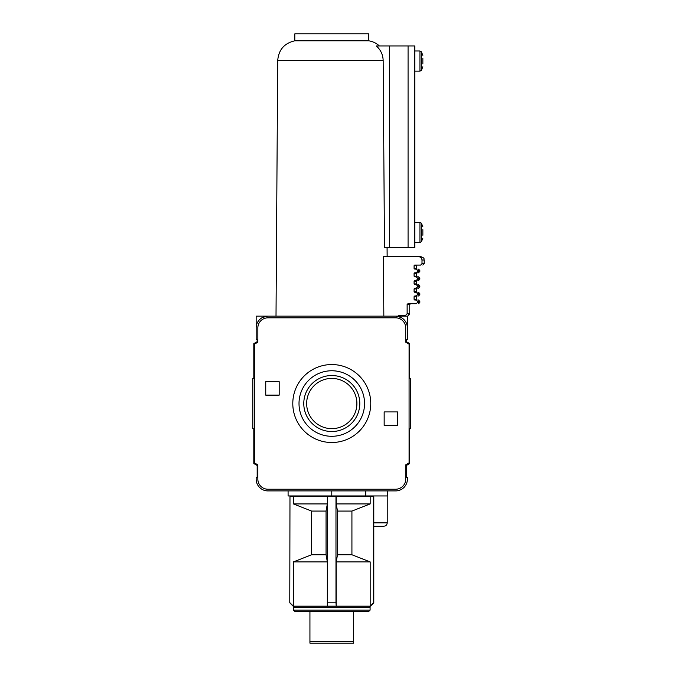 <?xml version="1.0" encoding="UTF-8"?>
<svg xmlns="http://www.w3.org/2000/svg" width="677" height="677" viewBox="0 0 677 677"><rect width="100%" height="100%" fill="white"/><g stroke="black" fill="none" stroke-linecap="round" stroke-linejoin="round"><path stroke-width="1.02" d="M289.976 602.818L293.386 606.186L293.386 561.918L311.64 554.759L311.64 511.076L293.386 503.916L293.386 496.622L289.976 496.622L289.773 602.818L293.133 606.186L370.429 606.186L373.789 602.818L373.789 496.622L370.175 496.622L370.175 503.916L351.922 511.076L351.922 554.759L370.175 561.918L370.175 606.186L373.577 602.818L373.577 496.622M293.386 561.918L327.338 561.918L327.338 606.186L327.575 602.818L335.978 602.818L336.215 606.186L336.215 561.918L370.175 561.918M336.215 561.918L337.493 554.759L351.922 554.759M311.64 554.759L326.06 554.759L327.338 561.918M337.493 554.759L337.493 511.076L351.922 511.076M326.06 554.759L326.06 511.076L311.64 511.076M337.493 511.076L336.215 503.916L370.175 503.916M293.386 503.916L327.338 503.916L326.06 511.076M336.215 503.916L336.215 496.622L370.175 496.622M327.338 503.916L327.338 496.622L293.386 496.622M292.794 403.534A38.987 38.987 0 0 0 351.27 437.291A38.987 38.987 0 0 0 351.27 369.769A38.987 38.987 0 0 0 292.794 403.534M405.718 464.862L409.077 462.924L409.077 344.136L405.718 342.198L405.718 327.913A10.079 10.079 0 0 0 395.63 317.835L267.923 317.835A10.079 10.079 0 0 0 257.844 327.913L257.844 342.198L254.484 344.136L254.484 462.924L257.844 464.862L257.844 479.147A10.079 10.079 0 0 0 267.923 489.226L395.63 489.226A10.079 10.079 0 0 0 405.718 479.147L405.718 464.862M384.164 411.929L397.611 411.929L397.611 425.376L384.164 425.376L384.164 411.929M279.186 381.684L279.186 395.131L265.739 395.131L265.739 381.684L279.186 381.684M409.746 378.325L409.746 343.637L406.386 341.69L406.386 339.676L407.393 339.676L407.393 327.913A11.763 11.763 0 0 0 395.63 316.151L400.843 317.369L395.63 316.151L267.923 316.151L262.71 317.369L267.923 316.151A11.763 11.763 0 0 0 256.16 327.913L256.16 339.676L257.167 339.676L257.167 341.69L253.807 343.637L253.807 378.325L252.8 378.325L252.8 428.736L253.807 428.736L253.807 463.525L257.167 465.471L257.167 477.463L256.16 477.463L256.16 479.147A11.763 11.763 0 0 0 267.923 490.91L395.63 490.91A11.763 11.763 0 0 0 407.393 479.147L407.393 477.463L406.386 477.463L406.386 465.471L409.746 463.525L409.746 428.736L410.753 428.736L410.753 378.325L409.746 378.325M395.63 316.151L407.393 316.151L407.393 327.913M256.16 327.913L256.16 316.151L267.923 316.151M306.656 403.534A25.125 25.125 0 0 0 344.339 425.283A25.125 25.125 0 0 0 344.339 381.777A25.125 25.125 0 0 0 306.656 403.534M303.778 403.534A28.002 28.002 0 0 0 345.778 427.779A28.002 28.002 0 0 0 345.778 379.281A28.002 28.002 0 0 0 303.778 403.534M299.014 403.534A32.767 32.767 0 0 0 348.164 431.909A32.767 32.767 0 0 0 348.164 375.151A32.767 32.767 0 0 0 299.014 403.534M288.089 490.91L288.089 495.953L387.566 495.953L387.566 490.91M373.789 526.198L383.867 526.198L373.789 526.198M353.622 641.466L309.931 641.466L309.931 643.15L353.622 643.15L353.622 611.221M309.931 641.466L309.931 611.221M293.463 610.112L294.571 611.221L368.982 611.221L370.091 610.112L370.091 607.294L293.463 607.294L293.463 610.112L370.091 610.112M294.571 606.186L293.463 607.294M336.215 496.622L327.338 496.622M289.976 496.622L289.773 602.818M294.808 496.622L294.808 495.953M335.978 602.818L335.978 496.622M327.575 602.818L327.575 496.622M422.854 235.249L422.854 229.689M422.854 235.291L422.854 229.647M422.854 63.858L422.854 58.29M422.854 63.892L422.854 58.247M379.382 45.951C376.353 43.176 372.807 41.458 368.745 40.806L294.808 40.806C284.281 43.235 278.585 49.836 277.714 60.6L383.165 60.6C382.979 54.719 380.702 49.836 376.319 45.951L414.789 45.951L414.789 247.596L384.477 247.596L383.165 60.6L384.477 247.596M383.834 316.151L383.41 256.668L418.564 256.668C420.637 256.845 421.779 257.971 422.008 260.027L422.008 263.725L420.629 265.071L414.73 265.071L414.079 265.706L414.079 268.43L414.764 269.099L416.152 269.099L417.531 270.445L417.531 271.452L416.152 272.797L414.764 272.797L414.079 273.466L414.079 276.157L414.764 276.834L416.152 276.834L417.531 278.171L417.531 279.186L416.152 280.523L414.764 280.523L414.079 281.2L414.079 283.891L414.764 284.56L416.152 284.56L417.531 285.906L417.531 286.913L416.152 288.258L414.764 288.258L414.079 288.927L414.079 291.618L414.764 292.286L416.152 292.286L417.531 293.632L417.531 294.639L416.152 295.984L414.764 295.984L414.079 296.661L414.079 299.344L414.764 300.021L416.152 300.021L417.531 301.367L417.531 302.458L416.152 303.804L407.833 303.804L407.139 304.472L407.139 313.798L405.396 315.482L398.761 315.482L398.761 316.151L383.834 316.151M422.008 260.027L424.2 260.027C423.514 259.02 425.503 258.326 420.84 256.668L418.564 256.668M417.531 270.445L419.833 270.445L419.833 271.452L418.488 272.797L416.152 272.797M414.079 273.466L416.465 273.466L417.142 272.797L414.764 272.797M414.925 276.834L417.142 276.834L416.465 276.157L414.079 276.157M417.531 278.171L419.833 278.171L418.488 276.834L416.152 276.834M414.079 281.2L416.465 281.2L416.465 283.891L417.142 284.56L414.764 284.56M414.925 288.258L417.142 288.258L416.465 288.927L414.079 288.927M414.925 295.984L417.142 295.984L416.465 296.661L414.079 296.661M294.808 40.806L294.808 33.85L368.745 33.85L368.745 40.806M389.58 45.951L389.58 247.596M365.724 495.953L365.724 490.91M331.781 495.953L331.781 490.91M373.789 522.839L387.227 522.839C387.032 524.878 385.915 525.995 383.867 526.198M424.2 260.027L424.2 263.725L422.008 263.725M417.108 265.071L416.465 265.706L414.079 265.706M416.465 265.706L416.465 268.43L414.079 268.43M419.833 271.452L417.531 271.452M419.833 278.171L419.833 279.186L417.531 279.186M416.465 283.891L414.079 283.891M418.488 284.56L419.833 285.906L417.531 285.906M419.833 285.906L419.833 286.913L417.531 286.913M416.465 288.927L416.465 291.618L414.079 291.618M418.488 292.286L419.833 293.632L417.531 293.632M419.833 293.632L419.833 294.639L417.531 294.639M416.465 296.661L416.465 299.344L414.079 299.344M418.488 300.021L419.833 301.367L417.531 301.367M419.833 301.367L419.833 302.458L417.531 302.458M410.423 303.804L409.746 304.472L407.139 304.472M409.746 304.472L409.746 313.798L407.139 313.798M408.07 45.951L408.07 247.596M422.854 238.186L421.373 241.757L421.373 223.182L419.943 222.386L414.789 222.386M421.373 241.757L419.943 242.552L419.943 222.386M422.854 66.786L421.373 70.357L421.373 51.791L419.943 50.987L414.789 50.987M421.373 70.357L419.943 71.153L419.943 50.987M387.227 522.839L387.227 495.953M368.982 606.186L370.091 607.294M368.745 496.622L368.745 495.953M424.2 263.725L422.854 265.071M416.465 268.43L417.142 269.099M419.833 270.445L418.488 269.099M416.465 273.466L416.465 276.157M419.833 279.186L418.488 280.523M416.465 281.2L417.142 280.523M419.833 286.913L418.488 288.258M416.465 291.618L417.142 292.286M419.833 294.639L418.488 295.984M416.465 299.344L417.142 300.021M419.833 302.458L418.488 303.804M409.746 313.798L408.07 315.482M401.681 315.482L401.681 316.151M277.714 60.6L276.013 316.151M387.083 247.596L387.151 256.668M422.854 226.753L421.373 223.182M419.943 242.552L414.789 242.552M422.854 55.362L421.373 51.791M419.943 71.153L414.789 71.153"/></g></svg>
